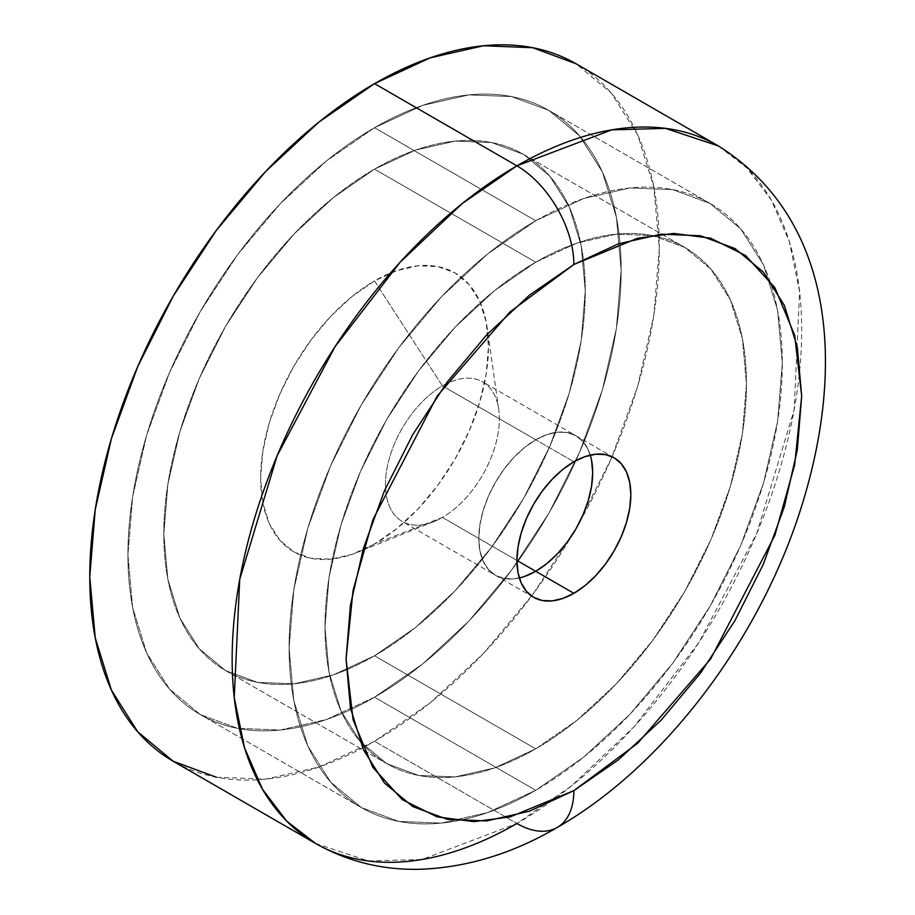 <?xml version="1.0" encoding="UTF-8"?>
<svg xmlns="http://www.w3.org/2000/svg" width="915" height="915" viewBox="0 0 915 915"><rect width="100%" height="100%" fill="white"/><g stroke="black" fill="none" stroke-linecap="round" stroke-linejoin="round"><path stroke-width="0.69" stroke-dasharray="4.58 3.43" d="M315.561 843.436L368.368 860.969L421.998 859.494L516.918 823.5A80.543 46.505 -120 0 0 557.201 827.48M216.329 777.212L265.556 779.18L318.98 767.044L374.532 741.287L516.918 823.5L374.532 741.287L430.096 702.892L483.52 653.344L532.747 594.533L575.901 528.721L611.312 458.449L637.629 386.404L653.836 315.366L659.303 248.056L653.836 187.06L637.629 134.734L611.312 93.078L575.901 63.695A402.726 232.513 120 0 1 637.629 386.404A402.726 232.513 120 0 1 374.532 741.287A402.726 232.513 120 0 1 173.175 761.234M535.721 220.755A348.764 201.357 -60 0 1 710.097 203.485A348.764 201.357 -60 0 1 763.556 482.948A348.764 201.357 -60 0 1 535.721 790.286L374.532 697.23A348.764 201.357 120 0 0 602.379 389.893A348.764 201.357 120 0 0 548.92 110.429A348.764 201.357 120 0 0 374.532 127.7L535.721 220.755L583.827 198.452L630.092 187.941L672.731 189.645L710.097 203.485L740.773 228.933L763.556 265.007L777.59 310.322L782.325 363.141L777.59 421.426L763.556 482.948L740.773 545.34L710.097 606.199L672.731 663.192L630.092 714.123L583.827 757.037L535.721 790.286L487.603 812.589L441.339 823.1L398.711 821.395L361.334 807.556L330.67 782.108L307.875 746.034L293.841 700.718L289.106 647.9L293.841 589.615L307.875 528.092L330.67 465.701L361.334 404.842L398.711 347.849L441.339 296.918L487.603 254.004L535.721 220.755L374.532 127.7A348.764 201.357 120 0 0 146.697 435.037A348.764 201.357 120 0 0 200.156 714.501A348.764 201.357 120 0 0 374.532 697.23L535.721 790.286A348.764 201.357 -60 0 1 361.334 807.556A348.764 201.357 -60 0 1 307.875 528.092A348.764 201.357 -60 0 1 535.721 220.755L374.532 127.7L422.65 105.397L468.915 94.885L511.542 96.59L548.92 110.429L579.584 135.877L602.379 171.951L616.413 217.267L621.148 270.085L616.413 328.371L602.379 389.893L579.584 452.285L548.92 513.143L511.542 570.137L468.915 621.068L422.65 663.981L374.532 697.23L326.426 719.533L280.162 730.033L237.523 728.34L200.156 714.501L169.492 689.052L146.697 652.978L132.664 607.663L127.928 554.845L132.664 496.548L146.697 435.037L169.492 372.645L200.156 311.786L237.523 254.793L280.162 203.862L326.426 160.948L374.532 127.7A348.764 201.357 120 0 0 146.697 435.037A348.764 201.357 120 0 0 200.156 714.501A348.764 201.357 120 0 0 374.532 697.23L535.721 790.286A348.764 201.357 -60 0 1 361.334 807.556A348.764 201.357 -60 0 1 307.875 528.092A348.764 201.357 -60 0 1 535.721 220.755L583.827 198.452L630.092 187.941L672.731 189.645L710.097 203.485L740.773 228.933L763.556 265.007L777.59 310.322L782.325 363.141L777.59 421.426L763.556 482.948L740.773 545.34L710.097 606.199L672.731 663.192L630.092 714.123L583.827 757.037L535.721 790.286L487.603 812.589L441.339 823.1L398.711 821.395L361.334 807.556L330.67 782.108L307.875 746.034L293.841 700.718L289.106 647.9L293.841 589.615L307.875 528.092L330.67 465.701L361.334 404.842L398.711 347.849L441.339 296.918L487.603 254.004L535.721 220.755A348.764 201.357 -60 0 1 710.097 203.485A348.764 201.357 -60 0 1 763.556 482.948A348.764 201.357 -60 0 1 535.721 790.286L374.532 697.23L326.426 719.533L280.162 730.033L237.523 728.34L200.156 714.501L169.492 689.052L146.697 652.978L132.664 607.663L127.928 554.845L132.664 496.548L146.697 435.037L169.492 372.645L200.156 311.786L237.523 254.793L280.162 203.862L326.426 160.948L374.532 127.7L422.65 105.397L468.915 94.885L511.542 96.59L548.92 110.429L579.584 135.877L602.379 171.951L616.413 217.267L621.148 270.085L616.413 328.371L602.379 389.893L579.584 452.285L548.92 513.143L511.542 570.137L468.915 621.068L422.65 663.981L374.532 697.23A348.764 201.357 120 0 0 602.379 389.893A348.764 201.357 120 0 0 548.92 110.429A348.764 201.357 120 0 0 374.532 127.7L535.721 220.755M591.582 486.105L592.668 472.643L591.582 460.439L588.334 449.974L583.072 441.648L575.993 435.769A80.543 46.505 -60 0 1 590.267 455.11A80.543 46.505 120 0 0 575.993 435.769A80.543 46.505 120 0 0 535.721 439.76L573.877 461.789L535.721 439.76A80.543 46.505 120 0 0 483.097 510.73A80.543 46.505 120 0 0 495.45 575.272A80.543 46.505 120 0 0 519.331 577.96A80.543 46.505 -60 0 1 495.45 575.272L504.074 578.474L513.921 578.863L524.604 576.439L535.721 571.28L546.827 563.606M591.582 460.439L588.334 449.974L583.072 441.648L575.993 435.769L567.357 432.566L557.51 432.177L546.827 434.602L535.721 439.76L442.414 385.89A80.543 46.505 120 0 0 389.79 456.86A80.543 46.505 120 0 0 402.143 521.401A80.543 46.505 120 0 0 442.414 517.421L516.918 560.438L442.414 517.421A80.543 46.505 120 0 0 495.026 446.44A80.543 46.505 120 0 0 482.685 381.898A80.543 46.505 120 0 0 442.414 385.89A80.543 46.505 -60 0 1 498.721 409.302A80.543 46.505 -60 0 1 442.414 517.421L374.532 543.99A161.086 93.01 120 0 0 487.169 327.753A161.086 93.01 120 0 0 374.532 280.928L442.414 385.89L535.721 439.76A80.543 46.505 -60 0 1 575.993 435.769L567.357 432.566L557.51 432.177L546.827 434.602L535.721 439.76L524.604 447.435L513.921 457.34L504.074 469.109L495.45 482.274L488.358 496.319L483.097 510.73L479.86 524.936L478.762 538.397L479.86 550.601L483.097 561.067L488.358 569.393L495.45 575.272L504.074 578.474L513.921 578.863L524.604 576.439M718.286 145.897A402.726 232.513 -60 0 1 780.015 468.606A402.726 232.513 -60 0 1 516.918 823.5L571.635 785.791L633.832 727.013L698.763 642.742L756.694 533.639L794.117 409.977L799.607 291.713L789.313 241.514L771.299 199.985L747.029 168.097L718.286 145.897M374.532 655.792A298.016 172.066 120 0 0 569.233 393.175A298.016 172.066 120 0 0 523.54 154.372A298.016 172.066 120 0 0 374.532 169.126L535.721 262.193A298.016 172.066 -60 0 1 684.729 247.427A298.016 172.066 -60 0 1 730.41 486.231A298.016 172.066 -60 0 1 535.721 748.847L374.532 655.792L415.65 627.381L455.178 590.713L491.618 547.193L523.552 498.492L549.755 446.497L569.233 393.175L581.219 340.609L585.268 290.798L581.219 245.666L569.233 206.939L549.755 176.115L523.552 154.372L491.618 142.546L455.178 141.093L415.65 150.071L374.532 169.126L333.426 197.549L293.898 234.217L257.458 277.737L225.525 326.426L199.321 378.433L179.843 431.743L167.857 484.321L163.808 534.131L167.857 579.264L179.843 617.991L199.321 648.815L225.525 670.558L257.458 682.384L293.898 683.837L333.426 674.858L374.532 655.792L535.721 748.847L576.827 720.437L616.367 683.768L652.795 640.248L684.729 591.548L710.932 539.553L730.41 486.231L742.397 433.664L746.446 383.854L742.397 338.722L730.41 299.994L710.932 269.17L684.729 247.427L652.795 235.601L616.367 234.149L576.827 243.127L535.721 262.193L494.603 290.604L455.075 327.273L418.647 370.792L386.713 419.493L360.499 471.488L341.032 524.81L329.034 577.376L324.985 627.187L329.034 672.319L341.032 711.046L360.499 741.871L386.713 763.613L418.647 775.44L455.075 776.892L494.603 767.914L535.721 748.847A298.016 172.066 -60 0 1 386.713 763.613A298.016 172.066 -60 0 1 341.032 524.81A298.016 172.066 -60 0 1 535.721 262.193L374.532 169.126A298.016 172.066 120 0 0 179.843 431.754A298.016 172.066 120 0 0 225.525 670.558A298.016 172.066 120 0 0 374.532 655.792L535.721 748.847A298.016 172.066 -60 0 1 386.713 763.613A298.016 172.066 -60 0 1 341.032 524.81A298.016 172.066 -60 0 1 535.721 262.193L374.532 169.126A298.016 172.066 120 0 0 179.843 431.754A298.016 172.066 120 0 0 225.525 670.558A298.016 172.066 120 0 0 374.532 655.792L415.65 627.381L455.178 590.713L491.618 547.193L523.552 498.492L549.755 446.497L569.233 393.175L581.219 340.609L585.268 290.798L581.219 245.666L569.233 206.939L549.755 176.115L523.552 154.372L491.618 142.546L455.178 141.093L415.65 150.071L374.532 169.126L333.426 197.549L293.898 234.217L257.458 277.737L225.525 326.426L199.321 378.433L179.843 431.743L167.857 484.321L163.808 534.131L167.857 579.264L179.843 617.991L199.321 648.815L225.525 670.558L257.458 682.384L293.898 683.837L333.426 674.858L374.532 655.792A298.016 172.066 120 0 0 569.233 393.175A298.016 172.066 120 0 0 523.54 154.372A298.016 172.066 120 0 0 374.532 169.126L535.721 262.193A298.016 172.066 -60 0 1 684.729 247.427A298.016 172.066 -60 0 1 730.41 486.231A298.016 172.066 -60 0 1 535.721 748.847L374.532 655.792M374.532 543.99L352.321 554.296L330.944 559.145L311.249 558.367L293.99 551.974L279.83 540.216L269.296 523.552L262.822 502.621L260.626 478.225L262.822 451.301L269.296 422.89L279.83 394.068L293.99 365.954L311.249 339.637L330.944 316.11L352.321 296.288L374.532 280.928L396.755 270.634L418.132 265.773L437.828 266.562L455.087 272.956L469.246 284.714L479.78 301.367L486.254 322.297L488.45 346.705L486.254 373.629L479.78 402.04L469.246 430.862L455.087 458.964L437.828 485.293L418.132 508.82L396.755 528.641L374.532 543.99L442.414 517.421A80.543 46.505 -60 0 1 433.893 521.596A80.543 46.505 -60 0 1 385.615 479.506A80.543 46.505 -60 0 1 442.414 385.89L374.532 280.928A161.086 93.01 120 0 0 260.947 468.171A161.086 93.01 120 0 0 357.49 552.351A161.086 93.01 120 0 0 374.532 543.99M535.721 262.193L576.827 243.127L616.367 234.149L652.795 235.601L684.729 247.427L710.932 269.17L730.41 299.994L742.397 338.722L746.446 383.854L742.397 433.664L730.41 486.231L710.932 539.553L684.729 591.548L652.795 640.248L616.367 683.768L576.827 720.437L535.721 748.847L494.603 767.914L455.075 776.892L418.647 775.44L386.713 763.613L360.499 741.871L341.032 711.046L329.034 672.319L324.985 627.187L329.034 577.376L341.032 524.81L360.499 471.488L386.713 419.493L418.647 370.792L455.075 327.273L494.603 290.604L535.721 262.193M535.721 439.76L524.604 447.435L513.921 457.34L504.074 469.109L495.45 482.274L488.358 496.319L483.097 510.73L479.86 524.936L478.762 538.397L479.86 550.601L483.097 561.067L488.358 569.393L495.45 575.272A80.543 46.505 -60 0 1 483.097 510.73A80.543 46.505 -60 0 1 535.721 439.76M710.097 203.485L548.92 110.429L710.097 203.485M614.148 457.797L482.685 381.898M533.605 597.301L402.143 521.401M361.334 807.556L200.156 714.501L361.334 807.556M523.54 154.372L684.729 247.427L523.54 154.372M225.525 670.558L386.713 763.613L225.525 670.558M498.721 409.302L487.169 327.753M433.893 521.596L357.49 552.351"/><path stroke-width="1.37" d="M315.561 843.447C347.952 861.724 383.042 870.325 420.831 869.25C467.325 867.409 512.789 853.489 557.201 827.48A80.543 46.505 60 0 1 516.918 823.5A402.726 232.513 -60 0 1 315.561 843.447L173.175 761.234L137.765 731.851L111.447 690.196L95.24 637.869L89.762 576.873L95.24 509.563L111.447 438.525L137.765 366.48L173.175 296.208L216.329 230.397L265.556 171.585L318.98 122.027L374.532 83.642A402.726 232.513 120 0 1 575.901 63.695L532.747 47.717L483.52 45.75L430.096 57.885L374.532 83.642L516.918 165.844A80.543 46.505 60 0 1 573.877 264.492L637.663 238.186L673.703 233.451L710.566 238.186L745.519 255.479L774.891 287.699L794.689 335.313L801.689 396.023L794.689 464.82L774.891 535.286L710.566 659.086L637.663 743.266L573.877 790.617L529.43 811.216L486.7 820.927L447.309 819.348L412.791 806.573L384.46 783.057L363.404 749.74L350.434 707.878L346.064 659.075L350.434 605.227L363.404 548.394L384.46 490.76L412.791 434.545L447.309 381.898L486.7 334.844L529.43 295.202L573.877 264.492L618.323 243.882L661.065 234.183L700.444 235.75L734.974 248.537L763.304 272.041L784.349 305.37L797.32 347.231L801.689 396.023L797.32 449.871L784.349 506.704L763.304 564.338L734.974 620.564L700.444 673.2L661.065 720.254L618.323 759.896L573.877 790.617A80.543 46.505 60 0 1 557.201 827.48A80.543 46.505 -120 0 0 573.877 790.617L510.09 816.923L474.05 821.647L437.187 816.912L402.234 799.619L372.863 767.399L353.076 719.785L346.064 659.075L353.076 590.278L372.863 519.812L437.187 396.023L510.09 311.843L573.877 264.492A80.543 46.505 -120 0 0 516.918 165.844L462.212 203.553L400.015 262.331L335.084 346.602L277.154 455.693L239.73 579.355L234.24 697.619L244.534 747.83L262.548 789.348L286.818 821.235L315.561 843.447A402.726 232.513 -60 0 1 253.832 520.726A402.726 232.513 -60 0 1 516.918 165.844L374.532 83.642A402.726 232.513 120 0 0 111.447 438.525A402.726 232.513 120 0 0 173.175 761.234L216.329 777.212M573.877 461.789A80.543 46.505 -60 0 1 614.148 457.797A80.543 46.505 -60 0 1 626.5 522.339A80.543 46.505 -60 0 1 573.877 593.32L535.721 571.28A80.543 46.505 120 0 0 590.267 455.11A80.543 46.505 -60 0 1 535.721 571.28L573.877 593.32A80.543 46.505 -60 0 1 533.605 597.301A80.543 46.505 -60 0 1 521.264 532.759A80.543 46.505 -60 0 1 573.877 461.789L562.771 469.464L552.077 479.38L542.24 491.138L533.605 504.302L526.525 518.359L521.264 532.759L518.016 546.976L516.918 560.438L518.016 572.63L521.264 583.095L526.525 591.433L533.605 597.301L542.24 600.503L552.077 600.892L562.771 598.467L573.877 593.32L584.994 585.634L595.676 575.729L605.524 563.96L614.148 550.807L621.228 536.75L626.5 522.339L629.737 508.134L630.835 494.672L629.737 482.468L626.5 472.003L621.228 463.676L614.148 457.797L605.524 454.606L595.676 454.206L584.994 456.631L573.877 461.789M524.604 576.439L535.721 571.28A80.543 46.505 -60 0 1 519.331 577.96A80.543 46.505 120 0 0 535.721 571.28L516.918 560.438L535.721 571.28L546.827 563.606L557.51 553.701L567.357 541.932L575.993 528.767L583.072 514.722L588.334 500.311L591.582 486.105L592.668 472.643L591.582 460.439M516.918 165.844A402.726 232.513 -60 0 1 718.286 145.897L665.48 128.363L611.849 129.85L516.918 165.844M546.827 563.606L557.51 553.701L567.357 541.932L575.993 528.767L583.072 514.722L588.334 500.311L591.582 486.105M575.901 63.695L718.286 145.897C839.455 221.807 847.004 379.073 794.609 527.246C750.254 651.846 659.029 769.275 557.201 827.48"/></g></svg>
